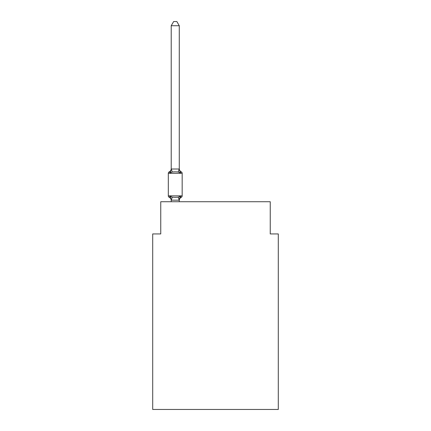 <?xml version="1.0" encoding="UTF-8"?>
<svg xmlns="http://www.w3.org/2000/svg" width="431" height="431" viewBox="0 0 431 431"><rect width="100%" height="100%" fill="white"/><g stroke="black" fill="none" stroke-linecap="round" stroke-linejoin="round"><path stroke-width="0.65" d="M278.297 409.45L278.297 233.936L270.248 233.936L270.248 201.735L160.752 201.735L160.752 233.936L152.703 233.936L152.703 409.45L278.297 409.45M181.262 197.301L180.277 196.17L181.262 197.301L180.277 196.17L181.262 197.301L180.277 196.17L181.262 197.301L180.277 196.17L181.262 197.301L180.277 196.17L181.262 197.301L180.277 196.17L181.262 197.301L180.277 196.17L181.262 197.301L180.277 196.17L181.262 197.301L180.277 196.17L181.262 197.301L180.277 196.17L181.262 197.301L180.277 196.17L181.262 197.301L180.277 196.17L181.262 197.301L180.277 196.17L181.262 197.301L180.277 196.17L181.262 197.301L180.277 196.17L181.262 197.301L180.277 196.17L181.262 197.301L180.277 196.17L181.262 197.301L180.277 196.17L181.262 197.301L180.277 196.17L179.204 200.178L171.285 200.178L170.213 196.17L169.227 197.301A1.611 1.611 0 0 1 168.322 195.857A1.611 1.611 0 0 0 169.227 197.301L170.213 196.17L169.227 197.301A1.611 1.611 0 0 1 168.322 195.857A1.611 1.611 0 0 0 169.227 197.301A1.611 1.611 0 0 1 168.322 195.857A1.611 1.611 0 0 0 169.227 197.301A1.611 1.611 0 0 1 168.322 195.857A1.611 1.611 0 0 0 169.227 197.301A1.611 1.611 0 0 1 168.322 195.857A1.611 1.611 0 0 0 169.227 197.301A1.611 1.611 0 0 1 168.322 195.857A1.611 1.611 0 0 0 169.227 197.301A1.611 1.611 0 0 1 168.322 195.857A1.611 1.611 0 0 0 169.227 197.301A1.611 1.611 0 0 1 168.322 195.857A1.611 1.611 0 0 0 169.227 197.301A1.611 1.611 0 0 1 168.322 195.857A1.611 1.611 0 0 0 169.227 197.301A1.611 1.611 0 0 1 168.322 195.857A1.611 1.611 0 0 0 169.227 197.301A1.611 1.611 0 0 1 168.322 195.857A1.611 1.611 0 0 0 169.227 197.301A1.611 1.611 0 0 1 168.322 195.857A1.611 1.611 0 0 0 169.227 197.301A1.611 1.611 0 0 1 168.322 195.857A1.611 1.611 0 0 0 169.227 197.301A1.611 1.611 0 0 1 168.322 195.857A1.611 1.611 0 0 0 169.227 197.301A1.611 1.611 0 0 1 168.322 195.857A1.611 1.611 0 0 0 169.227 197.301A1.611 1.611 0 0 1 168.322 195.857A1.611 1.611 0 0 0 169.227 197.301A1.611 1.611 0 0 1 168.322 195.857A1.611 1.611 0 0 0 169.227 197.301A1.611 1.611 0 0 1 168.322 195.857A1.611 1.611 0 0 0 169.227 197.301A1.611 1.611 0 0 1 168.322 195.857A1.611 1.611 0 0 0 169.227 197.301A1.611 1.611 0 0 1 168.322 195.857A1.611 1.611 0 0 0 169.227 197.301A1.611 1.611 0 0 1 168.322 195.857A1.611 1.611 0 0 0 169.227 197.301L170.213 196.17L169.227 197.301A1.611 1.611 0 0 1 168.322 195.857A1.611 1.611 0 0 0 169.227 197.301A1.611 1.611 0 0 1 168.322 195.857A1.611 1.611 0 0 0 169.227 197.301A1.611 1.611 0 0 1 168.322 195.857A1.611 1.611 0 0 0 169.227 197.301A1.611 1.611 0 0 1 168.322 195.857A1.611 1.611 0 0 0 169.227 197.301A1.611 1.611 0 0 1 168.322 195.857A1.611 1.611 0 0 0 169.227 197.301A1.611 1.611 0 0 1 168.322 195.857A1.611 1.611 0 0 0 169.227 197.301A1.611 1.611 0 0 1 168.322 195.857A1.611 1.611 0 0 0 169.227 197.301A1.611 1.611 0 0 1 168.322 195.857A1.611 1.611 0 0 0 169.227 197.301A1.611 1.611 0 0 1 168.322 195.857A1.611 1.611 0 0 0 169.227 197.301A1.611 1.611 0 0 1 168.322 195.857A1.611 1.611 0 0 0 169.227 197.301A1.611 1.611 0 0 1 168.322 195.857A1.611 1.611 0 0 0 169.227 197.301A1.611 1.611 0 0 1 168.322 195.857A1.611 1.611 0 0 0 169.227 197.301A1.611 1.611 0 0 1 168.322 195.857A1.611 1.611 0 0 0 169.227 197.301A1.611 1.611 0 0 1 168.322 195.857A1.611 1.611 0 0 0 169.227 197.301A1.611 1.611 0 0 1 168.322 195.857A1.611 1.611 0 0 0 169.227 197.301A1.611 1.611 0 0 1 168.322 195.857A1.611 1.611 0 0 0 169.227 197.301L170.213 196.17L169.227 197.301A1.611 1.611 0 0 1 168.322 195.857A1.611 1.611 0 0 0 169.227 197.301L170.213 196.17L169.227 197.301A1.611 1.611 0 0 1 168.322 195.857A1.611 1.611 0 0 0 169.227 197.301L170.213 196.17L169.227 197.301L170.213 196.17L169.227 197.301L170.213 196.17L169.227 197.301L170.213 196.17L169.227 197.301L170.213 196.17L169.227 197.301L170.213 196.17L169.227 197.301L170.213 196.17L169.227 197.301L170.213 196.17L169.227 197.301L170.213 196.17L169.227 197.301L170.213 196.17L169.227 197.301L170.213 196.17L169.227 197.301L170.213 196.17L169.227 197.301L170.213 196.17L169.227 197.301L170.213 196.17L169.227 197.301L170.213 196.17L169.227 197.301L170.213 196.17L169.227 197.301L170.213 196.17L169.227 197.301L170.213 196.17L172.222 197.204L175.245 197.366L178.267 197.204L180.277 196.17L181.262 197.301A1.611 1.611 0 0 0 182.168 195.857A1.611 1.611 0 0 1 181.262 197.301L180.804 197.08L181.262 197.301A1.611 1.611 0 0 0 182.168 195.857A1.611 1.611 0 0 1 181.262 197.301A1.611 1.611 0 0 0 182.168 195.857A1.611 1.611 0 0 1 181.262 197.301L180.804 197.08L181.262 197.301A1.611 1.611 0 0 0 182.168 195.857A1.611 1.611 0 0 1 181.262 197.301A1.611 1.611 0 0 0 182.168 195.857A1.611 1.611 0 0 1 181.262 197.301L180.804 197.08L181.262 197.301A1.611 1.611 0 0 0 182.168 195.857A1.611 1.611 0 0 1 181.262 197.301A1.611 1.611 0 0 0 182.168 195.857A1.611 1.611 0 0 1 181.262 197.301L180.804 197.08L181.262 197.301A1.611 1.611 0 0 0 182.168 195.857A1.611 1.611 0 0 1 181.262 197.301A1.611 1.611 0 0 0 182.168 195.857A1.611 1.611 0 0 1 181.262 197.301L180.804 197.08L181.262 197.301A1.611 1.611 0 0 0 182.168 195.857A1.611 1.611 0 0 1 181.262 197.301A1.611 1.611 0 0 0 182.168 195.857A1.611 1.611 0 0 1 181.262 197.301L180.804 197.08L181.262 197.301A1.611 1.611 0 0 0 182.168 195.857A1.611 1.611 0 0 1 181.262 197.301A1.611 1.611 0 0 0 182.168 195.857A1.611 1.611 0 0 1 181.262 197.301L180.804 197.08L181.262 197.301A1.611 1.611 0 0 0 182.168 195.857A1.611 1.611 0 0 1 181.262 197.301A1.611 1.611 0 0 0 182.168 195.857A1.611 1.611 0 0 1 181.262 197.301L180.804 197.08L181.262 197.301A1.611 1.611 0 0 0 182.168 195.857A1.611 1.611 0 0 1 181.262 197.301A1.611 1.611 0 0 0 182.168 195.857A1.611 1.611 0 0 1 181.262 197.301L180.804 197.08L181.262 197.301A1.611 1.611 0 0 0 182.168 195.857A1.611 1.611 0 0 1 181.262 197.301A1.611 1.611 0 0 0 182.168 195.857A1.611 1.611 0 0 1 181.262 197.301L180.804 197.08L181.262 197.301A1.611 1.611 0 0 0 182.168 195.857A1.611 1.611 0 0 1 181.262 197.301A1.611 1.611 0 0 0 182.168 195.857A1.611 1.611 0 0 1 181.262 197.301L180.804 197.08L181.262 197.301A1.611 1.611 0 0 0 182.168 195.857A1.611 1.611 0 0 1 181.262 197.301A1.611 1.611 0 0 0 182.168 195.857A1.611 1.611 0 0 1 181.262 197.301L180.804 197.08L181.262 197.301A1.611 1.611 0 0 0 182.168 195.857A1.611 1.611 0 0 1 181.262 197.301A1.611 1.611 0 0 0 182.168 195.857A1.611 1.611 0 0 1 181.262 197.301L180.804 197.08L181.262 197.301A1.611 1.611 0 0 0 182.168 195.857A1.611 1.611 0 0 1 181.262 197.301A1.611 1.611 0 0 0 182.168 195.857A1.611 1.611 0 0 1 181.262 197.301L180.804 197.08L181.262 197.301A1.611 1.611 0 0 0 182.168 195.857A1.611 1.611 0 0 1 181.262 197.301A1.611 1.611 0 0 0 182.168 195.857A1.611 1.611 0 0 1 181.262 197.301L180.804 197.08L181.262 197.301A1.611 1.611 0 0 0 182.168 195.857A1.611 1.611 0 0 1 181.262 197.301A1.611 1.611 0 0 0 182.168 195.857A1.611 1.611 0 0 1 181.262 197.301L180.804 197.08L181.262 197.301A1.611 1.611 0 0 0 182.168 195.857A1.611 1.611 0 0 1 181.262 197.301A1.611 1.611 0 0 0 182.168 195.857A1.611 1.611 0 0 1 181.262 197.301L180.804 197.08L181.262 197.301A1.611 1.611 0 0 0 182.168 195.857A1.611 1.611 0 0 1 181.262 197.301A1.611 1.611 0 0 0 182.168 195.857A1.611 1.611 0 0 1 181.262 197.301L180.804 197.08L181.262 197.301A1.611 1.611 0 0 0 182.168 195.857A1.611 1.611 0 0 1 181.262 197.301A1.611 1.611 0 0 0 182.168 195.857A1.611 1.611 0 0 1 181.262 197.301L180.804 197.08L181.262 197.301A1.611 1.611 0 0 0 182.168 195.857A1.611 1.611 0 0 1 181.262 197.301A1.611 1.611 0 0 0 182.168 195.857A1.611 1.611 0 0 1 181.262 197.301L180.277 196.17L181.262 197.301A3.545 3.545 0 0 0 179.269 200.49M179.269 25.736L171.22 25.736L173.634 21.55L176.855 21.55L179.269 25.736L179.269 169.157L180.277 172.998L181.262 171.867L180.277 172.998L181.262 171.867L180.277 172.998L181.262 171.867L180.277 172.998L181.262 171.867L180.277 172.998L178.267 171.964L175.245 171.802L172.222 171.964L170.213 172.998L169.227 171.867A1.611 1.611 0 0 0 168.322 173.31A1.611 1.611 0 0 1 169.227 171.867L169.685 172.088L169.227 171.867A1.611 1.611 0 0 0 168.322 173.31A1.611 1.611 0 0 1 169.227 171.867A1.611 1.611 0 0 0 168.322 173.31A1.611 1.611 0 0 1 169.227 171.867L169.685 172.088L169.227 171.867A1.611 1.611 0 0 0 168.322 173.31A1.611 1.611 0 0 1 169.227 171.867A1.611 1.611 0 0 0 168.322 173.31A1.611 1.611 0 0 1 169.227 171.867L169.685 172.088L169.227 171.867A1.611 1.611 0 0 0 168.322 173.31A1.611 1.611 0 0 1 169.227 171.867A1.611 1.611 0 0 0 168.322 173.31A1.611 1.611 0 0 1 169.227 171.867L169.685 172.088L169.227 171.867A1.611 1.611 0 0 0 168.322 173.31A1.611 1.611 0 0 1 169.227 171.867A1.611 1.611 0 0 0 168.322 173.31A1.611 1.611 0 0 1 169.227 171.867L169.685 172.088L169.227 171.867A1.611 1.611 0 0 0 168.322 173.31A1.611 1.611 0 0 1 169.227 171.867A1.611 1.611 0 0 0 168.322 173.31A1.611 1.611 0 0 1 169.227 171.867L169.685 172.088L169.227 171.867A1.611 1.611 0 0 0 168.322 173.31A1.611 1.611 0 0 1 169.227 171.867A1.611 1.611 0 0 0 168.322 173.31A1.611 1.611 0 0 1 169.227 171.867L169.685 172.088L169.227 171.867A1.611 1.611 0 0 0 168.322 173.31A1.611 1.611 0 0 1 169.227 171.867A1.611 1.611 0 0 0 168.322 173.31A1.611 1.611 0 0 1 169.227 171.867L169.685 172.088L169.227 171.867A1.611 1.611 0 0 0 168.322 173.31A1.611 1.611 0 0 1 169.227 171.867A1.611 1.611 0 0 0 168.322 173.31A1.611 1.611 0 0 1 169.227 171.867L169.685 172.088L169.227 171.867A1.611 1.611 0 0 0 168.322 173.31A1.611 1.611 0 0 1 169.227 171.867A1.611 1.611 0 0 0 168.322 173.31A1.611 1.611 0 0 1 169.227 171.867L169.685 172.088L169.227 171.867A1.611 1.611 0 0 0 168.322 173.31A1.611 1.611 0 0 1 169.227 171.867A1.611 1.611 0 0 0 168.322 173.31A1.611 1.611 0 0 1 169.227 171.867L169.685 172.088L169.227 171.867A1.611 1.611 0 0 0 168.322 173.31A1.611 1.611 0 0 1 169.227 171.867A1.611 1.611 0 0 0 168.322 173.31A1.611 1.611 0 0 1 169.227 171.867L169.685 172.088L169.227 171.867A1.611 1.611 0 0 0 168.322 173.31A1.611 1.611 0 0 1 169.227 171.867A1.611 1.611 0 0 0 168.322 173.31A1.611 1.611 0 0 1 169.227 171.867L169.685 172.088L169.227 171.867A1.611 1.611 0 0 0 168.322 173.31A1.611 1.611 0 0 1 169.227 171.867A1.611 1.611 0 0 0 168.322 173.31A1.611 1.611 0 0 1 169.227 171.867L169.685 172.088L169.227 171.867A1.611 1.611 0 0 0 168.322 173.31A1.611 1.611 0 0 1 169.227 171.867A1.611 1.611 0 0 0 168.322 173.31A1.611 1.611 0 0 1 169.227 171.867L169.685 172.088L169.227 171.867A1.611 1.611 0 0 0 168.322 173.31A1.611 1.611 0 0 1 169.227 171.867A1.611 1.611 0 0 0 168.322 173.31A1.611 1.611 0 0 1 169.227 171.867L169.685 172.088L169.227 171.867A1.611 1.611 0 0 0 168.322 173.31A1.611 1.611 0 0 1 169.227 171.867A1.611 1.611 0 0 0 168.322 173.31A1.611 1.611 0 0 1 169.227 171.867L169.685 172.088L169.227 171.867A1.611 1.611 0 0 0 168.322 173.31A1.611 1.611 0 0 1 169.227 171.867A1.611 1.611 0 0 0 168.322 173.31A1.611 1.611 0 0 1 169.227 171.867L169.685 172.088L169.227 171.867A1.611 1.611 0 0 0 168.322 173.31A1.611 1.611 0 0 1 169.227 171.867A1.611 1.611 0 0 0 168.322 173.31A1.611 1.611 0 0 1 169.227 171.867L169.685 172.088L169.227 171.867A1.611 1.611 0 0 0 168.322 173.31A1.611 1.611 0 0 1 169.227 171.867A1.611 1.611 0 0 0 168.322 173.31A1.611 1.611 0 0 1 169.227 171.867L170.213 172.998L169.227 171.867A3.545 3.545 0 0 0 171.22 168.677M179.269 169.157L179.269 168.677L179.269 169.157M171.22 200.011L171.22 200.49A3.545 3.545 0 0 0 169.227 197.301M179.269 200.011L179.646 198.12M171.22 25.736L171.22 169.157L170.213 172.998L169.227 171.867M180.277 172.998L181.262 171.867A1.611 1.611 0 0 1 182.168 173.31L182.168 195.857L182.168 173.31L182.168 195.857L182.168 173.31L182.168 195.857L182.168 173.31L182.168 195.857L182.168 173.31L182.168 195.857L182.168 173.31L182.168 195.857L182.168 173.31L182.168 195.857L182.168 173.31L182.168 195.857L182.168 173.31L182.168 195.857L182.168 173.31L182.168 195.857L182.168 173.31L182.168 195.857L182.168 173.31L182.168 195.857L182.168 173.31L182.168 195.857L182.168 173.31L182.168 195.857L182.168 173.31L182.168 195.857L182.168 173.31L182.168 195.857L182.168 173.31L182.168 195.857L182.168 173.31L182.168 195.857L182.168 173.31L182.168 195.857L182.168 173.31L182.168 195.857L182.168 173.31L182.168 195.857L182.168 173.31L182.168 195.857L182.168 173.31L182.168 195.857L182.168 173.31L182.168 195.857L182.168 173.31L182.168 195.857L182.168 173.31L182.168 195.857L182.168 173.31L182.168 195.857L182.168 173.31L182.168 195.857L182.168 173.31L182.168 195.857L182.168 173.31L182.168 195.857L182.168 173.31L168.322 173.31L168.322 195.857L182.168 195.857M171.22 169.011L179.269 169.011M179.269 201.735L179.269 200.156M171.22 201.735L171.22 200.156M179.269 168.677A3.545 3.545 0 0 0 181.262 171.867M172.222 197.204L171.285 200.178M178.267 197.204L179.204 200.178M171.285 168.99L172.222 171.964M179.204 168.99L178.267 171.964"/></g></svg>
